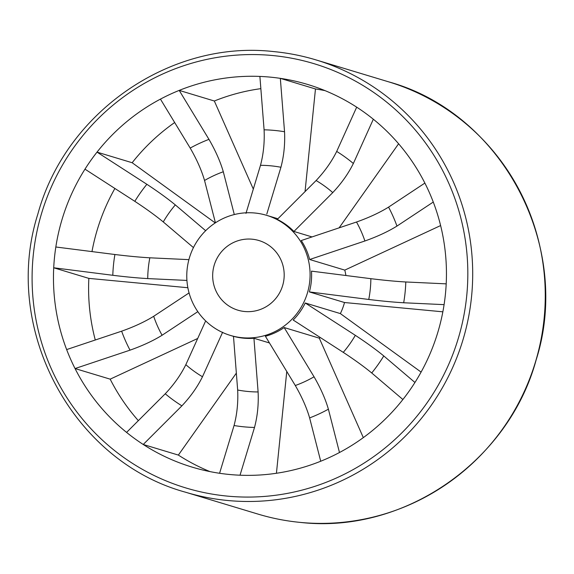 <?xml version="1.0" encoding="UTF-8"?>
<svg xmlns="http://www.w3.org/2000/svg" width="574" height="574" viewBox="0 0 574 574"><rect width="100%" height="100%" fill="white"/><g stroke="black" fill="none" stroke-linecap="round" stroke-linejoin="round"><path stroke-width="0.86" d="M245.981 213.37L260.488 165.326C263.48 154.04 264.679 142.208 264.09 129.81L259.893 76.428A199.86 196.186 106.8 0 1 270.139 77.117A199.86 196.186 106.8 0 1 280.334 78.358L315.47 88.963L305.045 191.594M234.056 425.528C237.048 414.249 238.253 402.417 237.665 390.019L233.489 336.335A62.717 61.562 106.8 0 0 243.627 338.172A62.717 61.562 106.8 0 0 253.938 338.265L258.106 391.949C258.695 404.347 257.496 416.186 254.504 427.458L240.025 475.207A199.86 196.186 106.8 0 1 219.584 473.277L234.056 425.528A149.089 146.348 106.8 0 0 244.244 426.862A149.089 146.348 106.8 0 0 254.504 427.458M252.101 239.193A36.377 35.71 106.8 0 1 258.946 240.535A36.377 35.71 106.8 0 1 283.477 282.229A36.377 35.71 106.8 0 1 244.761 311.517A36.377 35.71 106.8 0 1 237.916 310.182A36.377 35.71 106.8 0 1 213.385 268.481A36.377 35.71 106.8 0 1 252.101 239.193M242.099 337.706A62.717 61.562 106.8 0 1 230.303 335.395A62.717 61.562 106.8 0 1 188.007 263.509A62.717 61.562 106.8 0 1 254.763 213.004A62.717 61.562 106.8 0 1 266.558 215.315A62.717 61.562 106.8 0 1 308.855 287.208A62.717 61.562 106.8 0 1 242.099 337.706M186.923 280.428L147.726 278.591C137.853 278.031 126.215 276.933 112.798 275.29L53.712 267.778L88.848 278.383L187.863 287.732M197.815 311.646L162.083 335.252C153.208 340.755 142.524 345.72 130.025 350.154L75.043 368.551A199.86 196.186 106.8 0 1 66.649 349.58A199.86 196.186 106.8 0 1 53.712 267.778A199.86 196.186 106.8 0 1 55.829 246.992L114.908 254.512C128.325 256.148 139.97 257.245 149.836 257.805L188.659 259.627M193.445 247.595L163.267 221.937C155.597 215.623 146.112 208.749 134.818 201.331L84.974 169.158A199.86 196.186 106.8 0 1 97.02 152.124L132.156 162.729L215.243 222.927M215.422 222.812L204.545 180.48C201.56 170.241 196.782 159.443 190.202 148.078L160.44 99.115A199.86 196.186 106.8 0 0 97.02 152.124L146.872 184.297C158.13 191.694 167.608 198.561 175.321 204.904L205.37 230.461M160.44 99.115A199.86 196.186 106.8 0 1 179.203 90.398L208.965 139.36C215.523 150.682 220.308 161.481 223.3 171.762L234.113 213.815M259.893 76.428A199.86 196.186 106.8 0 0 179.203 90.398L214.332 101.002L253.306 189.061M356.684 107.159A199.86 196.186 106.8 0 1 373.33 119.227L353.354 163.49C348.296 173.707 341.43 183.407 332.762 192.591L293.931 231.458A62.717 61.562 106.8 0 0 277.278 219.397L316.109 180.53C324.755 171.382 331.621 161.681 336.701 151.421L356.684 107.159A199.86 196.186 106.8 0 0 307.721 84.486A199.86 196.186 106.8 0 0 280.334 78.358L284.539 131.74C285.127 144.124 283.922 155.963 280.93 167.256L266.81 214.037M293.931 231.458L312.026 236.926M398.607 143.765L339.126 227.842M309.651 259.505A62.717 61.562 106.8 0 0 301.257 240.542L356.511 222.016C368.974 217.603 379.658 212.638 388.569 207.121L424.875 183.084A199.86 196.186 106.8 0 1 433.27 202.048L396.964 226.084C388.096 231.58 377.405 236.545 364.906 240.987L309.651 259.505L344.787 270.11A62.717 61.562 106.8 0 1 345.914 275.506M440.617 225.568L344.787 270.11M309.379 291.922A62.717 61.562 106.8 0 0 311.488 271.136L370.869 278.684C384.286 280.32 395.931 281.418 405.796 281.978L446.199 283.857A199.86 196.186 106.8 0 1 444.089 304.643L403.687 302.763C393.829 302.204 382.184 301.106 368.759 299.463L309.379 291.922L344.515 302.527A62.717 61.562 106.8 0 1 340.368 313.591L421.094 372.081M442.855 311.818L344.515 302.527M444.089 304.643A199.86 196.186 106.8 0 1 414.945 382.478L383.769 355.945C376.063 349.602 366.585 342.728 355.328 335.331L305.239 302.986L340.368 313.591M414.945 382.478A199.86 196.186 106.8 0 1 402.891 399.511L371.722 372.978C364.052 366.664 354.567 359.79 343.274 352.364L293.185 320.019A62.717 61.562 106.8 0 0 305.239 302.986M402.891 399.511A199.86 196.186 106.8 0 1 339.478 452.513L328.393 409.19C325.393 398.916 320.615 388.117 314.05 376.788L284.173 327.553L319.302 338.165L363.32 437.618M339.478 452.513A199.86 196.186 106.8 0 1 320.715 461.238L309.63 417.915C306.652 407.676 301.874 396.878 295.294 385.513L265.41 336.278A62.717 61.562 106.8 0 0 284.173 327.553M253.938 338.265L269.45 342.951M286.77 371.486L276.431 473.263M222.633 332.238L202.478 376.745C197.42 386.969 190.561 396.67 181.893 405.847L143.235 444.477L178.363 455.082L236.344 373.129M219.584 473.277A199.86 196.186 106.8 0 1 192.197 467.143A199.86 196.186 106.8 0 1 143.235 444.477A199.86 196.186 106.8 0 1 126.581 432.409L165.24 393.786C173.886 384.645 180.745 374.944 185.833 364.684L205.291 321.698M126.581 432.409A199.86 196.186 106.8 0 1 75.043 368.551L110.172 379.156L197.678 338.481M66.649 349.58L121.631 331.184C134.086 326.771 144.77 321.806 153.689 316.288L188.71 293.156M138.348 420.656A199.86 196.186 106.8 0 1 110.172 379.156M210.012 471.613A199.86 196.186 106.8 0 1 178.363 455.082M320.715 461.238A199.86 196.186 106.8 0 1 240.025 475.207M320.249 337.498A62.717 61.562 106.8 0 1 319.302 338.165M433.27 202.048A199.86 196.186 106.8 0 1 446.199 283.857M373.33 119.227A199.86 196.186 106.8 0 1 424.875 183.084M315.47 88.963A199.86 196.186 106.8 0 1 325.035 90.627M214.332 101.002A199.86 196.186 106.8 0 1 260.854 88.654M132.156 162.729A199.86 196.186 106.8 0 1 174.668 122.52M55.829 246.992A199.86 196.186 106.8 0 1 84.974 169.158M91.976 251.591A199.86 196.186 106.8 0 1 114.893 188.466M95.277 340.002A199.86 196.186 106.8 0 1 88.848 278.383M258.02 514.096A225.783 221.629 -73.2 0 0 300.475 522.426A225.783 221.629 -73.2 0 0 540.808 340.612A225.783 221.629 -73.2 0 0 388.533 81.809L315.98 59.904A225.783 221.629 106.8 0 1 468.248 318.706A225.783 221.629 106.8 0 1 227.921 500.521A225.783 221.629 106.8 0 1 185.467 492.191L258.02 514.096C271.904 518.286 286.067 521.063 300.503 522.426C403.594 534.172 508.478 461.819 536.138 359.963C572.572 245.765 502.114 112.92 388.533 81.809M272.334 55.506A221.6 217.524 -73.2 0 0 33.242 255.351A221.6 217.524 -73.2 0 0 227.577 496.13A221.6 217.524 -73.2 0 0 466.676 296.284A221.6 217.524 -73.2 0 0 272.334 55.506M264.09 129.81A149.089 146.348 106.8 0 1 274.35 130.413A149.089 146.348 106.8 0 1 284.539 131.74M258.106 391.949A113.487 111.399 106.8 0 1 247.839 391.461A113.487 111.399 106.8 0 1 237.665 390.019M273.525 51.574A225.783 221.629 106.8 0 1 315.98 59.904C302.096 55.714 287.933 52.937 273.497 51.574C170.406 39.828 65.522 112.181 37.862 214.037C1.428 328.235 71.886 461.08 185.467 492.191M130.025 350.154A149.089 146.348 106.8 0 1 121.631 331.184M162.083 335.252A113.487 111.399 106.8 0 1 153.689 316.288M181.893 405.847A149.089 146.348 106.8 0 1 165.24 393.786M202.478 376.745A113.487 111.399 106.8 0 1 185.833 364.684M328.393 409.19A149.089 146.348 106.8 0 1 309.63 417.915M314.05 376.788A113.487 111.399 106.8 0 1 295.294 385.513M383.769 355.945A149.089 146.348 106.8 0 1 371.722 372.978M355.328 335.331A113.487 111.399 106.8 0 1 343.274 352.364M405.796 281.978A149.089 146.348 106.8 0 1 403.687 302.763M370.869 278.684A113.487 111.399 106.8 0 1 368.759 299.463M388.569 207.121A149.089 146.348 106.8 0 1 396.964 226.084M356.511 222.016A113.487 111.399 106.8 0 1 364.906 240.987M336.701 151.421A149.089 146.348 106.8 0 1 353.354 163.49M316.109 180.53A113.487 111.399 106.8 0 1 332.762 192.591M260.488 165.326A113.487 111.399 106.8 0 1 280.93 167.256M190.202 148.078A149.089 146.348 106.8 0 1 208.965 139.36M204.545 180.48A113.487 111.399 106.8 0 1 223.3 171.762M134.818 201.331A149.089 146.348 106.8 0 1 146.872 184.297M163.267 221.937A113.487 111.399 106.8 0 1 175.321 204.904M112.798 275.29A149.089 146.348 106.8 0 1 114.908 254.512M147.726 278.591A113.487 111.399 106.8 0 1 149.836 257.805M230.303 335.395L233.496 336.357M266.558 215.315L277.924 218.751"/></g></svg>
